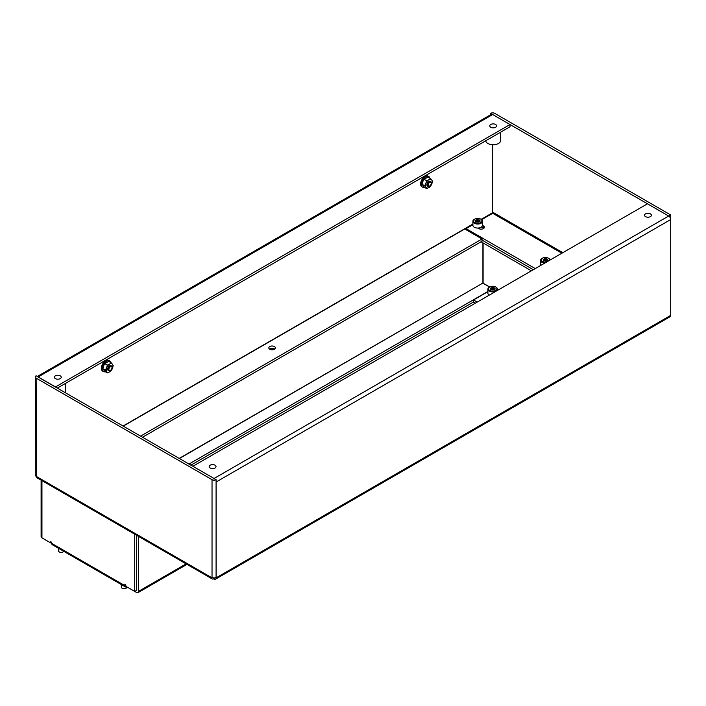 <?xml version="1.0" encoding="UTF-8"?>
<svg xmlns="http://www.w3.org/2000/svg" width="706" height="706" viewBox="0 0 706 706"><rect width="100%" height="100%" fill="white"/><g stroke="black" fill="none" stroke-linecap="round" stroke-linejoin="round"><path stroke-width="1.06" d="M477.838 228.064L478.756 228.594A3.283 1.897 -0 0 0 483.398 228.594A3.283 1.897 -0 0 0 484.36 227.253A3.283 1.897 -0 0 0 483.398 225.911L483.398 228.144A3.283 1.897 180 0 1 483.734 228.373M269.78 346.558A3.283 1.897 -0 0 0 268.818 347.899A3.283 1.897 -0 0 0 270.848 349.655A3.283 1.897 -0 0 0 274.431 349.241A3.283 1.897 -0 0 0 275.393 347.899A3.283 1.897 -0 0 0 273.363 346.152A3.283 1.897 -0 0 0 269.78 346.558M274.758 349.02A3.283 1.897 -0 0 0 269.78 348.799A3.283 1.897 -0 0 0 269.454 349.02M210.185 465.201A3.424 1.977 -0 0 0 209.188 466.595A3.424 1.977 -0 0 0 211.297 468.422A3.424 1.977 -0 0 0 215.03 467.99A3.424 1.977 -0 0 0 216.027 466.595A3.424 1.977 -0 0 0 213.918 464.769A3.424 1.977 -0 0 0 210.185 465.201M645.549 213.847A3.424 1.977 -0 0 0 644.543 215.242A3.424 1.977 -0 0 0 646.661 217.069A3.424 1.977 -0 0 0 650.385 216.636A3.424 1.977 -0 0 0 651.382 215.242A3.424 1.977 -0 0 0 649.273 213.415A3.424 1.977 -0 0 0 645.549 213.847M55.395 375.83A3.424 1.977 -0 0 0 54.388 377.225A3.424 1.977 -0 0 0 56.506 379.051A3.424 1.977 -0 0 0 60.231 378.619A3.424 1.977 -0 0 0 61.237 377.225A3.424 1.977 -0 0 0 59.119 375.398A3.424 1.977 -0 0 0 55.395 375.83M490.749 124.477A3.424 1.977 -0 0 0 489.752 125.871A3.424 1.977 -0 0 0 491.861 127.698A3.424 1.977 -0 0 0 495.594 127.265A3.424 1.977 -0 0 0 496.592 125.871A3.424 1.977 -0 0 0 494.482 124.053A3.424 1.977 -0 0 0 490.749 124.477M485.684 140.812A7.528 4.342 0 0 0 490.626 144.483A7.528 4.342 0 0 0 498.489 143.468A7.528 4.342 0 0 0 500.695 140.397L500.695 132.146M65.173 392.651A7.528 4.342 0 0 0 65.34 391.751L65.34 383.49M38.177 376.942L55.492 386.941L510.006 124.53L492.691 114.531A2.877 1.659 60 0 0 492.594 114.478L490.652 113.357A2.877 1.659 180 0 1 494.721 113.357L670.7 214.959L670.7 219.548L216.089 482.013L216.089 479.665A2.877 1.659 180 0 1 212.029 479.665L36.138 378.116A2.877 1.659 180 0 1 35.3 376.942A2.877 1.659 180 0 1 36.138 375.777L38.08 376.889A2.877 1.659 -120 0 0 38.071 376.889L38.08 376.889A2.877 1.659 -120 0 1 38.177 376.942L492.691 114.531M216.089 479.665L38.08 377.004M214.156 577.896L214.156 579.088A2.877 1.659 -120 0 0 215.498 579.176A2.877 1.659 -120 0 0 216.089 577.861L216.089 577.411A2.877 1.659 -0 0 1 212.029 577.411L211.641 577.64A2.877 1.659 120 0 0 212.232 578.955A2.877 1.659 120 0 0 213.671 578.814L214.156 578.532M212.232 578.955L37.127 477.856A2.877 1.659 -60 0 1 36.527 476.541L36.138 378.116M37.33 376.457L491.252 114.39A2.877 1.659 60 0 1 492.594 114.478L668.767 216.08L670.7 214.959M493.07 212.841L481.077 219.319A4.792 2.762 180 0 1 482.48 221.278A4.792 2.762 180 0 1 479.524 223.828A4.792 2.762 180 0 1 474.308 223.228A4.792 2.762 180 0 1 472.905 221.278A4.792 2.762 180 0 1 474.308 219.319A4.792 2.762 180 0 1 474.511 219.213M216.089 577.861L670.7 315.397L670.7 219.548A2.877 1.659 60 0 0 668.67 216.027L647.481 203.796L192.87 466.26L214.059 478.492A2.877 1.659 -120 0 1 214.156 478.553M490.652 114.734L490.652 113.357M670.7 315.397A2.877 1.659 60 0 1 670.109 316.712L215.498 579.176M35.3 376.942L35.3 475.138A2.877 1.659 -0 0 0 36.138 476.312M510.006 124.53L510.006 126.771L57.327 388.115M481.263 219.434L492.206 212.894M472.905 224.261L464.724 228.982L482.048 238.981L140.529 436.158M482.048 238.981L482.048 241.214L142.471 437.27M492.206 213.124L492.206 213.565M562.823 252.669L493.167 212.453L492.691 213.291L481.607 219.69M472.905 224.711L466.084 228.647L535.254 268.589M466.084 229.768L466.084 228.647M481.439 227.014L483.398 228.144M482.048 240.102L533.321 269.701L482.048 240.102M482.48 225.382L483.398 225.911M496.071 287.192L495.683 286.963L496.071 287.192A4.792 2.762 180 0 1 497.474 289.142A4.792 2.762 180 0 1 494.518 291.693A4.792 2.762 180 0 1 489.302 291.101A4.792 2.762 180 0 1 487.899 289.142A4.792 2.762 180 0 1 489.302 287.192L489.69 286.963A4.245 2.445 -0 0 0 489.69 290.431A4.245 2.445 -0 0 0 495.683 290.431A4.245 2.445 -0 0 0 495.683 286.963A4.245 2.445 -0 0 0 489.69 286.963L482.948 283.15M134.722 534.204L134.722 591.434L125.827 586.298L125.827 585.071L124.856 584.506L124.856 585.627A2.877 1.659 120 0 0 125.456 586.942L52.315 544.714A2.877 1.659 -60 0 1 51.715 543.399L51.715 542.279L50.753 541.723L50.753 542.949L41.945 537.866A2.877 1.659 0 0 1 41.107 536.692L41.107 480.151M136.664 590.207L136.664 535.324L136.664 590.322L134.722 591.434L136.567 592.493A2.877 1.659 -120 0 0 138.005 592.643A2.877 1.659 -120 0 0 138.597 591.319L186.128 563.882M51.715 542.393L50.753 542.949M138.597 536.436L138.597 591.319M481.077 241.779L531.389 270.822M179.324 458.556L482.913 283.053L179.139 458.441M483.01 283.221L489.593 287.024M124.856 585.627L50.85 542.896M473.532 301.991L190.841 465.201M487.899 291.463L188.908 464.08M125.456 586.942A2.877 1.659 120 0 0 126.789 586.854M475.27 303.218L473.532 302.212L473.532 299.979L487.899 291.684M477.203 302.097L473.532 299.979M429.945 178.159A6.16 3.556 120 0 0 428.816 176.562L428.048 176.121A6.16 3.556 120 0 0 423.256 177.815A6.16 3.556 120 0 0 420.608 184.072A6.16 3.556 120 0 0 421.888 186.781L422.665 187.231A6.16 3.556 120 0 0 424.597 187.408M428.816 176.562A6.16 3.556 120 0 0 424.032 178.265A6.16 3.556 120 0 0 421.385 184.522A6.16 3.556 120 0 0 422.665 187.231M430.704 181.61L430.201 181.318A2.736 1.58 120 0 0 428.833 181.451A2.736 1.58 120 0 0 427.051 183.86A2.736 1.58 120 0 0 427.465 186.057L427.968 186.349A2.736 1.58 -60 0 1 427.554 184.151A2.736 1.58 -60 0 1 429.336 181.742A2.736 1.58 -60 0 1 430.704 181.61A2.736 1.58 -60 0 1 431.269 182.854A2.736 1.58 -60 0 1 431.26 183.083M430.492 178.468L431.701 179.951A4.792 2.771 120 0 0 428.966 179.703L430.492 178.468L427.995 177.029L424.085 179.289L422.868 181.468L422.126 184.328L424.085 187.108L426.583 188.546L425.965 187.425A4.792 2.771 120 0 0 428.71 187.664L428.966 187.522A4.792 2.771 120 0 0 431.701 184.107L428.966 187.522M426.583 180.727L428.71 179.845A4.792 2.771 120 0 0 425.965 183.26L426.583 180.727L424.085 179.289M432.443 181.257L431.834 183.781A4.792 2.771 120 0 0 431.834 180.127L432.443 181.257M425.842 183.586A4.792 2.771 120 0 0 425.842 187.24L424.624 185.766L425.965 183.26M428.71 187.664L426.583 188.546M422.126 184.328L424.624 185.766M429.336 186.207L429.707 185.996A2.215 1.28 120 0 0 431.269 183.286A2.215 1.28 120 0 0 429.707 182.377A2.215 1.28 120 0 0 428.136 185.096A2.215 1.28 120 0 0 429.707 185.996L429.336 186.207A2.736 1.58 -60 0 1 427.968 186.349M110.074 370.535L110.445 370.323A2.215 1.28 120 0 0 112.007 367.605A2.215 1.28 120 0 0 110.445 366.705A2.215 1.28 120 0 0 108.874 369.414A2.215 1.28 120 0 0 110.445 370.323L110.074 370.535A2.736 1.58 -60 0 1 108.706 370.668A2.736 1.58 -60 0 1 108.292 368.479A2.736 1.58 -60 0 1 110.074 366.07A2.736 1.58 -60 0 1 111.442 365.929A2.736 1.58 -60 0 1 112.007 367.182A2.736 1.58 -60 0 1 111.998 367.411M110.674 362.478A6.16 3.556 120 0 0 109.554 360.89L108.777 360.439A6.16 3.556 120 0 0 103.994 362.143A6.16 3.556 120 0 0 101.346 368.4A6.16 3.556 120 0 0 102.626 371.109L103.394 371.55A6.16 3.556 120 0 0 105.335 371.735M109.554 360.89A6.16 3.556 120 0 0 104.77 362.584A6.16 3.556 120 0 0 102.123 368.841A6.16 3.556 120 0 0 103.394 371.55M111.442 365.929L110.939 365.637A2.736 1.58 120 0 0 109.571 365.779A2.736 1.58 120 0 0 107.789 368.188A2.736 1.58 120 0 0 108.203 370.376L108.706 370.668M111.23 362.796L112.439 364.27A4.792 2.771 120 0 0 109.695 364.022L111.23 362.796L108.733 361.357L104.823 363.616L103.606 365.796L102.864 368.656L104.823 371.435L107.312 372.874L106.703 371.744A4.792 2.771 120 0 0 109.448 371.991L109.695 371.85A4.792 2.771 120 0 0 112.439 368.435L109.695 371.85M107.312 365.055L109.448 364.172A4.792 2.771 120 0 0 106.703 367.588L107.312 365.055L104.823 363.616M113.181 365.576L112.572 368.108A4.792 2.771 120 0 0 112.572 364.455L113.181 365.576M106.58 367.914A4.792 2.771 120 0 0 106.58 371.568L105.362 370.094L106.703 367.588M109.448 371.991L107.312 372.874M102.864 368.656L105.362 370.094M480.689 219.098A4.245 2.445 -0 0 0 474.697 219.098A4.245 2.445 -0 0 0 474.697 222.558A4.245 2.445 -0 0 0 480.689 222.558A4.245 2.445 -0 0 0 480.689 219.098L481.077 219.319L480.689 219.098M480.151 220.916L479.983 220.846A0.794 0.459 180 0 1 479.665 220.157L478.853 219.69A0.794 0.459 180 0 1 477.671 219.513L476.568 219.681A0.794 0.459 180 0 1 475.703 220.184L475.059 220.51L475.403 220.819A0.794 0.459 180 0 1 475.72 221.499L476.524 221.966A0.794 0.459 180 0 1 477.715 222.152L478.818 221.984A0.794 0.459 180 0 1 479.683 221.481L480.151 220.916M478.809 222.072L478.809 221.931A0.794 0.459 180 0 1 477.671 221.746L476.576 221.825M472.905 221.278L472.905 225.302A4.792 2.762 -0 0 0 474.308 227.253A4.792 2.762 -0 0 0 479.524 227.853A4.792 2.762 -0 0 0 482.48 225.302L482.48 221.278M476.568 219.778L476.568 221.913A0.794 0.459 180 0 1 476.576 221.949L476.576 219.725M549.603 260.302A4.245 2.445 -0 0 0 548.412 258.202A4.245 2.445 -0 0 0 542.411 258.202A4.245 2.445 -0 0 0 542.411 261.661A4.245 2.445 -0 0 0 546.056 262.35M548.8 258.422L548.412 258.202L548.8 258.422A4.792 2.762 180 0 1 550.15 259.985M544.732 263.109A4.792 2.762 180 0 1 542.032 262.332A4.792 2.762 180 0 1 540.628 260.373A4.792 2.762 180 0 1 542.032 258.422A4.792 2.762 180 0 1 542.234 258.308M547.874 260.011L547.706 259.94A0.794 0.459 180 0 1 547.388 259.261L546.576 258.793A0.794 0.459 180 0 1 545.394 258.608L544.291 258.775A0.794 0.459 180 0 1 543.417 259.279L543.126 259.914A0.794 0.459 180 0 1 543.443 260.602L544.247 261.07A0.794 0.459 180 0 1 545.438 261.246L546.541 261.079A0.794 0.459 180 0 1 547.406 260.576L547.874 260.011M546.532 261.167L546.532 261.035A0.794 0.459 180 0 1 545.394 260.841L544.3 260.929M540.628 260.373L540.628 264.397A4.792 2.762 -0 0 0 540.902 265.324M544.291 258.873L544.291 261.008A0.794 0.459 180 0 1 544.291 261.052L544.3 258.828M495.144 288.78L494.977 288.71A0.794 0.459 180 0 1 494.659 288.022L493.856 287.563A0.794 0.459 180 0 1 492.664 287.377L491.561 287.545A0.794 0.459 180 0 1 490.696 288.048L490.396 288.683A0.794 0.459 180 0 1 490.714 289.372L491.526 289.831A0.794 0.459 180 0 1 492.709 290.016L493.812 289.848A0.794 0.459 180 0 1 494.677 289.345L495.144 288.78M493.803 289.937L493.803 289.795A0.794 0.459 180 0 1 492.664 289.61L491.57 289.689M487.899 289.142L487.899 293.166A4.792 2.762 -0 0 0 489.302 295.117M491.561 287.642L491.561 289.778A0.794 0.459 180 0 1 491.57 289.813L491.57 287.589M62.931 552.021A2.215 1.28 180 0 1 62.763 552.127A2.215 1.28 180 0 1 59.631 552.127L59.26 551.915A2.736 1.58 -0 0 0 63.134 551.915A2.736 1.58 -0 0 0 63.769 551.333M58.466 548.262L58.466 550.795A2.736 1.58 -0 0 0 59.26 551.915L59.631 552.127M125.818 588.327A2.215 1.28 180 0 1 125.65 588.433A2.215 1.28 180 0 1 122.517 588.433L122.147 588.222A2.736 1.58 -0 0 0 126.021 588.222A2.736 1.58 -0 0 0 126.824 587.101L126.824 586.871M121.344 584.568L121.344 587.101A2.736 1.58 -0 0 0 122.147 588.222L122.517 588.433M211.641 577.64L36.527 476.541M212.029 577.411L212.029 479.665M492.788 212.674L492.788 144.739M216.089 577.411L216.089 482.013M472.905 224.04L123.02 426.045M492.594 212.674L492.594 144.73M668.67 216.027L214.059 478.492M123.215 426.159L464.724 228.982M492.691 213.291L561.861 253.225M483.107 242.952L483.107 283.168M41.945 480.636L41.945 537.866M482.913 242.838L482.913 283.053M479.983 221.455L479.983 220.846M478.853 221.781L478.853 219.69M475.703 220.952L475.703 220.184M477.671 221.746L477.671 219.513M547.706 260.549L547.706 259.94M546.576 260.876L546.576 258.793M543.417 260.046L543.417 259.279M545.394 260.841L545.394 258.608M494.977 289.319L494.977 288.71M493.856 289.645L493.856 287.563M490.696 288.816L490.696 288.048M492.664 289.61L492.664 287.377M186.966 564.368L138.005 592.643M475.87 221.975L475.87 221.234M479.506 221.481L479.506 220.422M543.594 261.079L543.594 260.329M547.229 260.576L547.229 259.526M490.873 289.839L490.873 289.098M497.474 289.142L497.474 290.395M494.509 289.345L494.509 288.295"/></g></svg>
